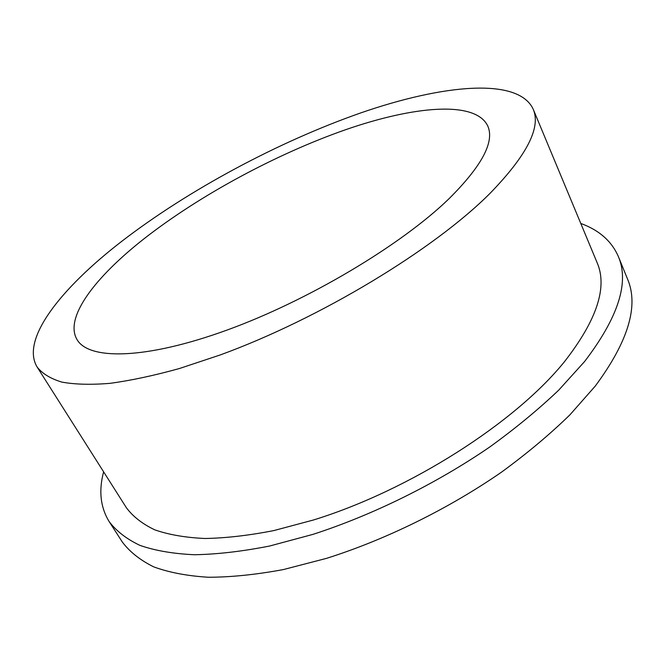 <?xml version="1.0" encoding="UTF-8"?>
<svg xmlns="http://www.w3.org/2000/svg" width="665" height="665" viewBox="0 0 665 665"><rect width="100%" height="100%" fill="white"/><g stroke="black" fill="none" stroke-linecap="round" stroke-linejoin="round"><path stroke-width="1" d="M144.214 238.635C199.691 195.269 276.033 154.097 345.368 129.791C414.129 105.893 475.334 100.324 487.719 125.893C494.835 141.678 481.901 165.984 448.933 198.81C401.145 245.127 308.07 300.713 226.823 330.148C145.411 359.723 88.919 360.197 77.082 339.649C63.94 317.845 94.995 277.189 144.214 238.635M489.922 193.457C434.137 249.408 320.214 318.51 220.215 354.952L179.425 368.518C153.815 375.625 130.656 380.563 109.949 383.348C90.881 384.902 74.837 384.486 61.812 382.084C50.565 378.659 42.361 373.672 37.19 367.113C20.282 339.499 60.881 288.411 121.379 241.611C188.494 189.882 278.411 141.712 360.979 112.834C442.666 84.555 517.836 77.015 533.097 108.96C541.285 127.231 526.896 155.394 489.922 193.457M533.097 108.96L597.095 262.625C607.752 287.081 596.879 320.098 564.469 361.685C515.425 422.558 410.089 490.122 313.572 519.964L273.938 530.554C248.785 535.483 225.759 538.135 204.845 538.492C185.385 537.594 168.677 534.71 154.721 529.822C142.41 523.937 132.95 516.555 126.35 507.678L37.19 367.113M580.778 223.448C599.099 230.123 611.609 241.129 618.317 256.441C629.514 282.376 618.259 317.421 584.552 361.577L558.783 390.072C538.492 409.424 515.4 428.46 489.515 447.163C435.883 483.896 372.6 515.101 312.858 534.402L269.657 546.015C242.26 551.418 217.189 554.327 194.429 554.735C173.282 553.779 155.12 550.662 139.958 545.383C126.591 539.032 116.308 531.077 109.11 521.518C100.415 507.237 98.586 490.679 103.615 471.842M618.317 256.441L627.494 278.926C639.04 305.742 628.284 341.469 595.242 386.107L569.922 414.835C549.938 434.303 527.17 453.38 501.601 472.084C448.601 508.758 385.891 539.606 326.498 558.367L283.506 569.539C256.191 574.626 231.154 577.203 208.386 577.253C187.189 575.948 168.943 572.474 153.648 566.838C140.132 560.121 129.667 551.825 122.26 541.933L109.11 521.518"/></g></svg>
